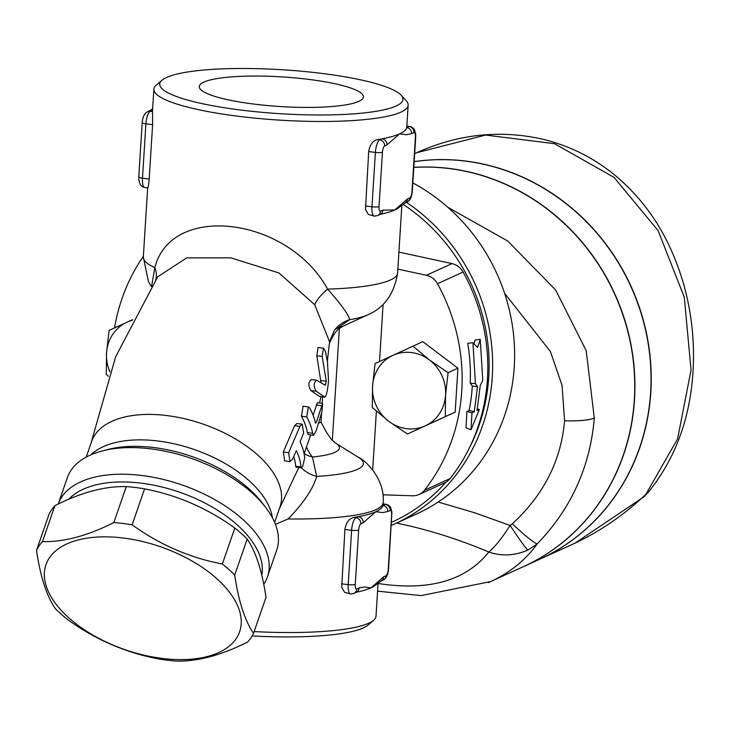 <?xml version="1.0" encoding="UTF-8"?>
<svg xmlns="http://www.w3.org/2000/svg" width="730" height="730" viewBox="0 0 730 730"><rect width="100%" height="100%" fill="white"/><g stroke="black" fill="none" stroke-linecap="round" stroke-linejoin="round"><path stroke-width="1.09" d="M504.603 293.323L550.402 351.504L562.054 385.376L564.591 420.827C561.069 460.621 543.649 494.949 512.351 523.802L510.115 525.445L474.153 512.615L438.155 502.03M254.159 104.107A82.234 14.846 -176.4 0 1 199.281 86.651A82.234 14.846 -176.4 0 1 282.309 76.924A82.234 14.846 -176.4 0 1 363.421 96.99A82.234 14.846 -176.4 0 1 254.159 104.107M162.288 658.442A102.465 54.422 -160.9 0 0 216.627 578.516A102.465 54.422 -160.9 0 0 49.494 557.711A102.465 54.422 -160.9 0 0 162.288 658.442M176.213 661.079A116.316 61.776 19.1 0 1 167.143 660.176A116.316 61.776 19.1 0 1 157.917 658.798C125.46 652.62 95.384 639.562 67.689 619.624A116.316 61.776 19.1 0 1 55.343 608.601C46.674 596.063 40.396 576.654 36.5 550.374A116.316 61.776 19.1 0 1 42.45 541.623C63.857 542.144 87.655 535.793 113.825 522.57A116.316 61.776 19.1 0 1 132.13 524.843C159.815 544.781 189.891 557.839 222.349 564.016A116.316 61.776 19.1 0 1 234.704 575.048C238.601 601.328 244.879 620.737 253.547 633.275A116.316 61.776 19.1 0 1 247.598 642.026C221.418 655.248 197.62 661.599 176.213 661.079M253.547 633.275L266.012 597.295C262.116 571.015 255.838 551.606 247.169 539.068A116.316 61.776 -160.9 0 0 234.823 528.045C207.128 508.107 177.052 495.049 144.595 488.872A116.316 61.776 -160.9 0 0 126.299 486.591C104.892 486.07 81.094 492.421 54.923 505.644A116.316 61.776 -160.9 0 0 48.974 514.394L36.5 550.374M234.823 528.045L222.349 564.016M144.595 488.872L132.13 524.843M247.169 539.068L234.704 575.048M54.923 505.644L42.45 541.623M126.299 486.591L113.825 522.57M412.961 346.148L429.386 359.926A38.772 36.117 -114.5 0 0 392.877 355.382L422.807 341.667L457.938 368.185L455.173 412.131L407.431 434.04L388.725 421.301L372.309 407.523L372.546 386.07L375.074 363.577L392.877 355.382A38.772 36.117 -114.5 0 0 372.546 386.07A38.772 36.117 -114.5 0 0 388.725 421.301A38.772 36.117 -114.5 0 0 425.234 425.846A38.772 36.117 -114.5 0 0 445.565 395.158A38.772 36.117 -114.5 0 0 429.386 359.926L448.092 372.665L445.565 395.158L445.327 416.611L407.431 434.04M455.173 412.131L445.327 416.611M457.938 368.185L448.092 372.665M132.203 320.333A38.772 36.117 -114.5 0 0 126.865 322.268L132.559 319.649M108.359 376.288L106.297 374.399L106.534 352.955L109.062 330.453L126.865 322.268A38.772 36.117 -114.5 0 0 106.534 352.955A38.772 36.117 -114.5 0 0 109.911 371.88M386.042 575.733A5.539 5.156 65.5 0 1 383.122 580.122C386.225 578.58 388.031 574.921 388.533 569.154A5.539 1.004 -176.4 0 1 388.223 569.455A5.539 1.743 -82.9 0 1 386.042 575.733L383.679 576.809A5.539 5.156 65.5 0 1 380.759 581.199L376.114 584.693A127.385 22.995 -176.4 0 1 371.05 587.832A127.385 22.995 -176.4 0 1 357.216 592.048L356.185 592.386A5.539 5.156 -114.5 0 0 359.105 587.988L356.742 589.064A5.539 5.156 65.5 0 1 353.813 593.463L356.185 592.386M356.742 589.064A5.539 1.743 -82.9 0 1 355.245 584.465A5.539 1.004 -176.4 0 1 348.201 584.648A11.078 3.495 97.1 0 0 350.491 593.974L344.587 592.322L341.722 587.23L344.907 529.442C346.084 522.625 349.013 518.629 353.694 517.451A127.385 22.995 3.6 0 0 358.339 516.658L355.966 517.734A5.539 5.156 65.5 0 1 360.839 523.821L363.212 522.744A5.539 5.156 -114.5 0 0 358.339 516.658A127.385 22.995 3.6 0 0 375.84 511.721A127.385 22.995 3.6 0 0 382.912 505.479A5.539 5.156 65.5 0 1 387.785 511.566L390.149 510.489A5.539 1.743 -82.9 0 1 391.636 515.088L388.223 569.455M383.679 576.809L371.05 587.832L364.306 586.993L359.105 587.988M363.212 522.744L375.84 511.721L382.575 512.56L387.785 511.566M388.533 569.154L391.919 511.739L390.459 507.149L388.287 505.069L385.96 504.284A11.078 3.495 97.1 0 0 385.276 504.403L382.912 505.479A127.385 22.995 3.6 0 0 383.013 504.786L383.14 502.714A127.385 22.995 -176.4 0 1 288.113 518.957L275.411 524.386M386.982 144.887A5.539 5.156 -114.5 0 0 382.109 138.8L379.746 139.877A5.539 5.156 65.5 0 1 384.619 145.964L386.982 144.887L399.611 133.855A127.385 22.995 3.6 0 0 406.683 127.613A5.539 5.156 65.5 0 1 411.556 133.7L413.919 132.623A5.539 1.743 -82.9 0 1 415.416 137.222L411.994 191.589A5.539 1.004 3.6 0 0 412.304 191.287L415.726 136.921A5.539 1.004 -176.4 0 1 415.416 137.222M411.994 191.589A5.539 1.743 -82.9 0 1 409.822 197.867L407.45 198.943A5.539 5.156 65.5 0 1 404.529 203.332L399.894 206.818A127.385 22.995 -176.4 0 1 394.82 209.966A127.385 22.995 -176.4 0 1 380.987 214.182L379.956 214.52A5.539 5.156 -114.5 0 0 382.876 210.121L380.512 211.198A5.539 5.156 65.5 0 1 377.593 215.596L379.956 214.52M380.512 211.198A5.539 1.743 -82.9 0 1 379.025 206.599A5.539 1.004 -176.4 0 1 371.971 206.782A11.078 3.495 97.1 0 0 374.271 216.107L368.358 214.456L365.493 209.364L368.677 151.575C369.854 144.759 372.784 140.762 377.465 139.594A127.385 22.995 3.6 0 0 382.109 138.8A127.385 22.995 3.6 0 0 399.611 133.855L406.354 134.694L411.556 133.7M407.45 198.943L394.82 209.966L382.876 210.121M415.726 136.921L415.689 133.882L414.238 129.283L412.058 127.203L409.731 126.418A11.078 3.495 97.1 0 0 409.046 126.536L406.683 127.613A127.385 22.995 3.6 0 0 406.783 126.92L408.152 105.166A127.385 22.995 3.6 0 0 406.263 100.822L401.153 95.228A121.846 22 -176.4 0 1 279.973 113.688A121.846 22 -176.4 0 1 162.069 80.181A121.846 22 -176.4 0 1 321.656 73.392A121.846 22 -176.4 0 1 401.153 95.228M152.552 110.221A5.539 5.156 -114.5 0 0 149.978 110.622L147.615 111.699A5.539 5.156 65.5 0 1 150.243 111.298L152.552 110.248M162.069 80.181L156.302 85.091A127.385 22.995 3.6 0 0 153.875 89.169L152.506 110.924A127.385 22.995 3.6 0 0 152.524 111.59L152.616 124.675L149.194 179.051C148.555 185.621 148.062 188.504 147.734 187.701M477.548 347.507L480.24 339.359L482.767 380.321L480.267 385.413L477.028 410.525L479.318 409.484L470.996 429.769L471.991 412.815L474.281 411.775L477.52 386.663L475.44 383.661L472.912 342.698L477.548 347.507M473.87 343.666L475.093 340.016L480.24 339.359M470.996 429.769L466.005 427.853L466.871 411.437L469.153 410.397A185.548 172.864 -114.5 0 0 472.301 386.015L470.22 383.122A185.548 172.864 -114.5 0 0 467.766 343.355L472.912 342.698M470.22 383.122L475.44 383.661M472.301 386.015L477.52 386.663M469.153 410.397L474.281 411.775M466.871 411.437L471.991 412.815M477.329 408.946L479.318 409.484M312.613 433.264L313.571 435.29L316.181 430.7L321.903 411.985L322.623 403.371L316.391 422.168L315.36 422.789A110.732 58.811 -160.9 0 0 309.73 408.034L308.407 406.911L306.691 416.903A110.759 58.829 19.1 0 1 312.613 433.264L307.366 432.607A105.22 55.882 -160.9 0 0 301.408 416.246L303.096 406.254L308.407 406.911M315.688 423.309L315.36 422.789M313.124 415.27L317.358 402.714L322.623 403.371M313.571 435.29L308.288 434.633L307.366 432.607M288.669 452.7L289.974 461.57L292.392 459.416L296.344 450.656A109.226 58.017 19.1 0 1 300.942 466.844L301.618 467.784L302.795 465.968L304.693 458.066A109.929 58.391 -160.9 0 0 300.085 441.869L303.625 433.063L302.247 424.185L299.93 426.347L288.669 452.7L283.313 452.034L294.591 425.69L296.937 423.519L302.247 424.185M301.371 467.857L296.042 467.191L295.65 466.187A103.669 55.06 -160.9 0 0 293.725 456.515M289.974 461.57L284.691 460.913L283.313 452.034M316.126 391.225L325.014 397.166L319.713 396.509L310.861 390.568C308.069 385.568 308.243 381.899 311.382 379.582L316.692 380.248C313.59 382.566 313.407 386.225 316.126 391.225L310.861 390.568M319.512 396.372L324.795 397.029C326.346 396.344 327.587 390.961 328.527 380.868L327.451 361.888L325.352 351.221L323.399 348.183L322.167 356.404L326.264 381.206L325.334 385.248L316.692 380.248M320.945 382.392L316.829 355.738L318.024 347.516L323.399 348.183M378.094 582.978L376.005 616.239A127.385 22.995 -176.4 0 1 373.577 620.317A127.385 22.995 -176.4 0 1 254.131 631.578M252.133 635.93A121.846 22 3.6 0 0 367.81 625.227L373.577 620.317M153.875 89.169A127.385 22.995 3.6 0 0 279.572 120.121A127.385 22.995 3.6 0 0 408.152 105.166M90.867 443.657L115.714 356.605L157.753 276.779L186.679 257.891L230.817 257.836L278.997 272.983L314.721 304.729A33.233 13.87 147.4 0 1 327.642 289.126C288.177 217.038 171.486 202.201 154.824 267.609L151.639 286.196M150.937 448.877A110.778 58.838 19.1 0 1 265.638 507.396A110.778 58.838 19.1 0 1 276.67 550.256L267.445 576.864A110.778 58.838 -160.9 0 0 141.72 475.476A110.778 58.838 -160.9 0 0 58.208 504.047L67.343 477.694A110.778 58.838 19.1 0 1 102.538 450.857A110.778 58.838 19.1 0 1 150.937 448.877M86.213 457.089L91.615 441.495A99.7 52.952 19.1 0 1 166.851 415.562A99.7 52.952 19.1 0 1 280.01 506.802L274.608 522.397M68.729 499.283A105.239 55.891 19.1 0 1 141.237 483.169A105.239 55.891 19.1 0 1 261.787 575.34M263.731 584.274A110.778 58.838 -160.9 0 0 267.445 576.864M288.113 518.957C303.516 503.134 313.033 488.954 316.656 476.425A33.233 26.535 -2 0 1 301.408 467.857M383.14 502.714C385.349 478.825 364.817 459.663 358.33 457.281A105.239 18.998 -176.4 0 1 316.656 476.425L312.431 457.026A33.233 26.134 -12.3 0 1 304.182 453.686M155.709 279.864A33.233 22.666 24.2 0 0 154.824 267.609A127.385 22.995 -176.4 0 1 143.317 257.07L147.67 187.902M335.818 328.555L334.358 330.307A33.233 31.992 -142.3 0 1 349.56 319.704C348.986 315.177 341.686 304.985 327.642 289.126A127.385 22.995 -176.4 0 0 397.595 273.066L401.865 205.112M314.721 304.729L329.568 341.768L327.35 361.231M335.526 328.938A33.233 28.862 -120.2 0 1 337.497 328.117L349.56 319.704A105.239 18.998 -176.4 0 0 367.281 315.031C384.08 308.087 394.182 294.108 397.595 273.066M329.412 343.456L331.657 338.501C337.388 328.436 337.963 329.805 342.899 326.246A80.309 14.5 -176.4 0 1 337.497 328.117A33.233 28.844 74.9 0 0 335.116 329.394M358.33 457.281L335.006 442.736M331.384 439.396L326.62 432.552L321.027 422.132A63.692 11.497 -176.4 0 1 318.636 423.053M397.841 269.087L426.393 275.283A16.617 15.476 65.5 0 1 437.48 283.724A185.548 172.864 65.5 0 1 424.486 490.222A16.617 15.476 65.5 0 1 419.056 494.493A16.617 15.476 65.5 0 1 412.523 495.789L382.976 494.812M114.546 327.934A185.548 172.864 65.5 0 1 143.363 256.321M419.056 494.493L444.707 482.822A16.617 15.476 -114.5 0 0 450.127 478.552A185.548 172.864 -114.5 0 0 463.121 272.044A16.617 15.476 -114.5 0 0 452.034 263.612L398.909 252.087M413.81 167.435A210.468 196.087 65.5 0 1 449.114 168.539A210.468 196.087 65.5 0 1 631.003 345.883A210.468 196.087 65.5 0 1 523.301 566.699L490.569 581.6C509.942 572.703 525.49 560.138 537.216 543.896A38.772 3.586 -135.6 0 1 512.351 523.802M523.392 566.663A210.468 196.087 -114.5 0 0 523.483 566.617L539.607 559.28A210.468 196.087 -114.5 0 0 647.3 338.464A210.468 196.087 -114.5 0 0 465.421 161.12A210.468 196.087 -114.5 0 0 414.166 161.695M403.015 204.245A182.774 170.282 65.5 0 1 469.007 448.649M446.003 482.147A182.774 170.282 65.5 0 1 391.481 522.333M391.28 525.427A185.548 172.864 -114.5 0 0 394.401 524.049A185.548 172.864 -114.5 0 0 492.513 372.172A185.548 172.864 -114.5 0 0 406.555 202.411M412.833 182.92A185.548 172.864 65.5 0 1 514.614 352.9A185.548 172.864 65.5 0 1 416.383 514.048L394.401 524.049M527.808 550.137A38.772 2.181 -122.7 0 1 510.115 525.445C501.848 538.339 494.748 547.19 488.826 552.008C501.346 556.442 514.349 555.822 527.808 550.137L537.216 543.896C571.152 508.737 590.187 466.798 594.302 418.062L586.19 350.628L555.667 290.038L507.761 241.046L447.773 207.238M488.178 582.659L490.56 581.609M523.483 566.617A210.468 196.087 -114.5 0 0 631.185 345.801A210.468 196.087 -114.5 0 0 449.297 168.457A210.468 196.087 -114.5 0 0 413.81 167.362M414.166 161.64A210.468 196.087 65.5 0 1 465.603 161.038A210.468 196.087 65.5 0 1 647.492 338.401A210.468 196.087 65.5 0 1 539.753 559.216M648.441 492.102L643.869 496.865L645.776 494.484A38.772 21.745 -140.2 0 0 648.441 492.102A38.772 21.745 -140.2 0 1 648.441 492.102C677.814 455.63 692.834 410.944 693.5 358.047C693.746 317.504 685.351 279.435 668.306 243.838C656.142 218.772 639.863 197.191 619.487 179.096C597.441 159.742 572.028 146.484 543.257 139.321C500.36 129.557 458.239 134.01 416.876 152.652L485.651 135.059L554.508 143.691L614.058 177.39L658.122 230.68L684.284 297.21L691.045 370L677.65 438.766L645.776 494.484C623.228 515.654 598.819 532.252 572.539 544.297L572.512 544.306M383.058 504.12L385.276 504.403A5.539 5.156 65.5 0 1 390.149 510.489M355.245 584.465L358.667 530.099A5.539 1.004 -176.4 0 1 351.623 530.281L348.201 584.648L341.485 583.817M353.694 517.451L355.966 517.734A11.078 3.495 97.1 0 0 351.623 530.281L344.907 529.442M358.667 530.099A5.539 1.743 -82.9 0 1 360.839 523.821M406.829 126.254L409.046 126.536A5.539 5.156 65.5 0 1 413.919 132.623M409.822 197.867A5.539 5.156 65.5 0 1 406.893 202.256C409.986 200.732 411.793 197.073 412.304 191.287M377.465 139.594L379.746 139.877A11.078 3.495 97.1 0 0 375.393 152.415A5.539 1.004 3.6 0 0 382.438 152.232A5.539 1.743 -82.9 0 1 384.619 145.964M379.025 206.599L382.438 152.232M368.677 151.575L375.393 152.415L371.971 206.782L365.255 205.951M147.615 111.699C144.513 113.241 142.706 116.891 142.204 122.658A5.539 1.004 3.6 0 0 145.9 123.844A11.078 3.495 -82.9 0 1 150.243 111.298L152.524 111.59M149.194 179.051L142.478 178.211A5.539 1.004 -176.4 0 1 138.782 177.034L138.819 180.073L140.269 184.672L142.45 186.752L144.777 187.537A11.078 3.495 -82.9 0 1 142.478 178.211L145.9 123.844L152.616 124.675M321.392 405.679L316.145 405.022M316.391 422.168L315.196 422.022M306.691 416.903L301.408 416.246M300.942 466.844L295.65 466.187M299.93 426.347L294.591 425.69M326.264 381.206L321.017 380.549M322.167 356.404L316.829 355.738M102.538 450.857L108.159 449.424A104.563 55.535 19.1 0 1 153.847 447.554A104.563 55.535 19.1 0 1 262.125 502.815M272.418 517.862A99.7 52.952 -160.9 0 0 158.036 441.011A99.7 52.952 -160.9 0 0 90.739 454.872M335.992 443.384A80.309 14.5 -176.4 0 1 312.431 457.026A33.233 21.955 84.3 0 1 306.573 447.088M322.614 396.874L322.204 403.316M321.592 413.098L321.027 422.132M339.368 328.5L332.323 440.418M372.692 469.892L376.379 411.2M379.509 361.532L383.104 304.319M452.034 263.612L426.393 275.283M463.121 272.044L437.48 283.724M450.127 478.552L424.486 490.222M594.302 418.062A38.772 6.999 -176.4 0 1 564.591 420.827M396.518 523.082C427.096 529.323 457.865 538.968 488.826 552.008C465.795 580.815 428.875 591.3 378.058 583.48M383.122 580.122L380.759 581.199M350.491 593.974L353.813 593.463M383.067 503.919L385.96 504.284M406.893 202.256L404.529 203.332M374.271 216.107L377.593 215.596M406.838 126.053L409.731 126.418M142.204 122.658L138.782 177.034M149.978 110.622L152.643 108.843M144.777 187.537L147.807 187.911M262.106 502.797L265.638 507.396M334.358 330.307L329.568 341.768M320.99 396.673L319.539 402.987M310.651 434.925L304.118 453.877M298.798 467.538L279.262 508.974M151.375 286.607L148.464 281.661L143.317 257.07M342.899 326.246L367.281 315.031M335.116 442.818L330.991 438.931M377.574 591.154L421.064 595.607L490.569 581.6M539.789 559.198L572.539 544.297M416.866 152.661L414.676 153.656M643.869 496.865L574.957 543.175"/></g></svg>
